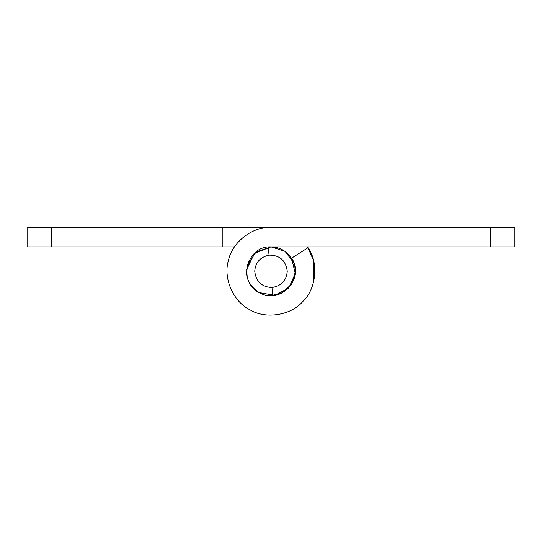 <?xml version="1.0" encoding="UTF-8"?>
<svg xmlns="http://www.w3.org/2000/svg" width="542" height="542" viewBox="0 0 542 542"><rect width="100%" height="100%" fill="white"/><g stroke="black" fill="none" stroke-linecap="round" stroke-linejoin="round"><path stroke-width="0.81" d="M293.832 262.701L293.832 262.701C288.161 251.258 279.591 246.041 268.121 247.057L269.083 255.126C279.74 255.099 285.797 260.478 287.26 271.271C286.433 280.56 281.345 285.973 271.996 287.504C261.745 287.003 256 281.596 254.74 271.271C255.397 262.463 260.174 257.077 269.083 255.126M295.39 271.271L294.645 265.295L295.39 271.271L291.745 284.096L281.095 293.479M271.996 287.504L272.49 295.62C260.201 297.626 245.418 284.001 246.61 271.271L246.61 271.183M246.671 269.577L254.462 253.351L271 246.881L256.048 252.003L247.376 265.214L246.61 271.271M246.806 268.161L255.052 252.823M384.969 246.881L482.231 246.881M514.9 246.881L490.51 246.881L490.51 227.369L514.9 227.369L514.9 246.881M319.78 227.369L336.04 227.369M259.076 292.551L274.835 295.363L288.798 287.951L295.282 273.541L291.576 258.175C305.783 277.951 279.923 305.546 259.266 292.653C237.294 282.152 246.685 245.519 271 246.881L490.51 246.881M490.51 227.369L270.932 227.369C252.552 226.36 232.003 242.349 228.46 260.417C222.911 277.971 233.29 301.853 249.909 309.773C265.526 319.516 291.237 315.403 303.046 301.277C316.365 288.568 318.777 262.646 308.032 247.694L291.576 258.175M59.769 246.881L157.031 246.881M234.496 246.881L27.1 246.881L27.1 227.369L303.52 227.369M271 246.881L285.031 251.325L294.021 263.229L285.031 251.325L271 246.881M282.734 292.653L271.007 295.661L282.734 292.653M247.193 265.987L249.388 259.977L247.193 265.987M307.504 246.881L313.527 260.37L313.642 281.725M222.22 246.881L222.22 227.369M51.49 227.369L51.49 246.881"/></g></svg>
